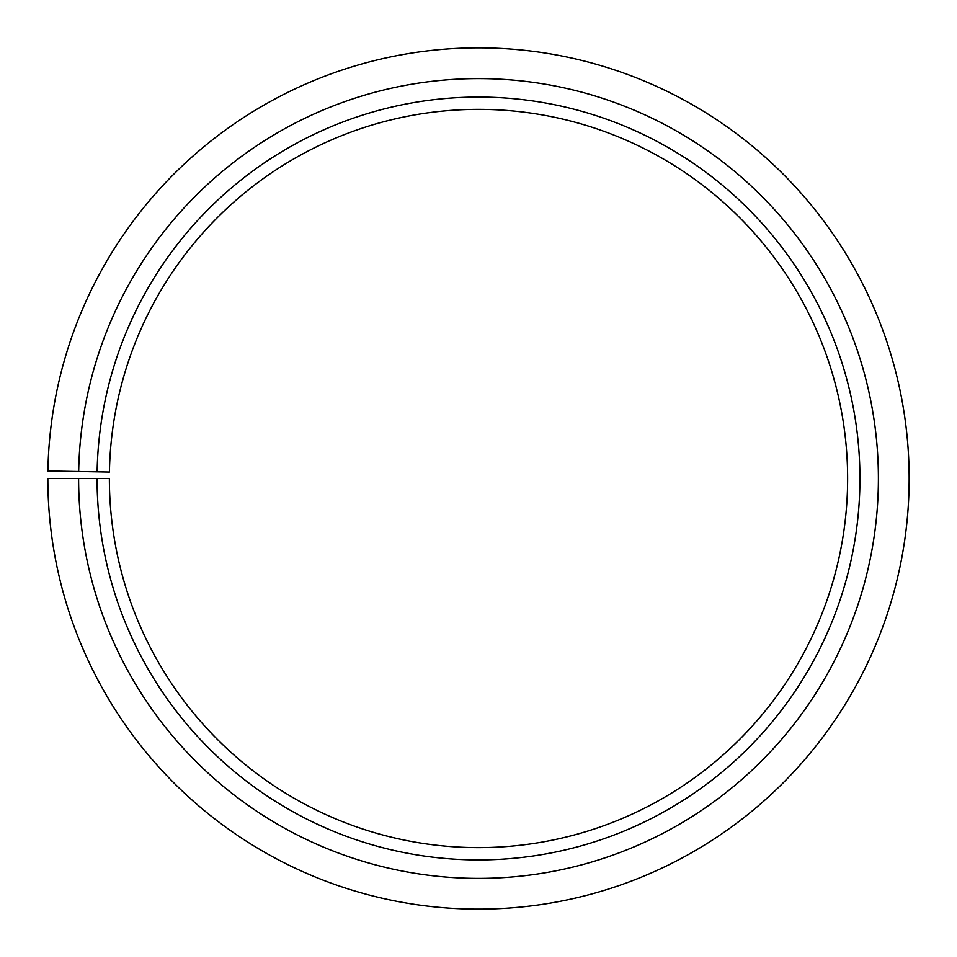 <?xml version="1.0" encoding="UTF-8"?>
<svg xmlns="http://www.w3.org/2000/svg" width="957" height="957" viewBox="0 0 957 957"><rect width="100%" height="100%" fill="white"/><g stroke="black" fill="none" stroke-linecap="round" stroke-linejoin="round"><path stroke-width="1.44" d="M847.627 478.488A369.127 369.127 0 0 0 481.718 109.373A369.127 369.127 0 0 0 109.433 472.052L97.124 471.837A381.436 381.436 0 0 1 481.826 97.076A381.436 381.436 0 0 1 859.936 478.488A381.436 381.436 0 0 1 478.5 859.924A381.436 381.436 0 0 1 97.064 478.488L109.373 478.488A369.127 369.127 0 0 0 478.5 847.615A369.127 369.127 0 0 0 847.627 478.488M78.677 471.514L47.91 470.976A430.65 430.65 0 0 1 482.256 47.862A430.65 430.65 0 0 1 909.15 478.488A430.65 430.65 0 0 1 478.5 909.138A430.65 430.65 0 0 1 47.85 478.488L78.606 478.488A399.894 399.894 0 0 0 478.5 878.382A399.894 399.894 0 0 0 878.394 478.488A399.894 399.894 0 0 0 481.993 78.618A399.894 399.894 0 0 0 78.677 471.514L97.124 471.837M78.606 478.488L97.064 478.488"/></g></svg>
